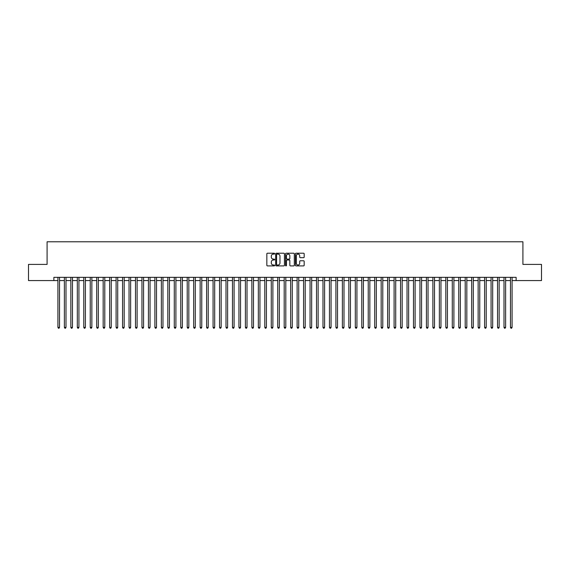 <?xml version="1.0" encoding="UTF-8"?>
<svg xmlns="http://www.w3.org/2000/svg" width="570" height="570" viewBox="0 0 570 570"><rect width="100%" height="100%" fill="white"/><g stroke="black" fill="none" stroke-linecap="round" stroke-linejoin="round"><path stroke-width="0.85" d="M274.655 253.657A0.442 0.442 0 0 0 274.213 253.215L267.472 253.215A0.634 0.634 0 0 0 266.838 253.849L266.838 265.271A0.634 0.634 0 0 0 267.472 265.905L274.213 265.905A0.442 0.442 0 0 0 274.655 265.463A0.442 0.442 0 0 0 274.213 265.014L273.336 265.014A2.031 2.031 0 0 1 271.306 262.984L271.306 262.036A2.031 2.031 0 0 1 273.336 260.006L274.213 260.006A0.442 0.442 0 0 0 274.655 259.557A0.442 0.442 0 0 0 274.213 259.115L273.336 259.115A2.031 2.031 0 0 1 271.306 257.084L271.306 256.137A2.031 2.031 0 0 1 273.336 254.106L274.213 254.106A0.442 0.442 0 0 0 274.655 253.657M303.546 257.69A0.634 0.634 0 0 0 304.18 257.056L304.18 253.849A0.634 0.634 0 0 0 303.546 253.215L296.058 253.215A0.634 0.634 0 0 0 295.424 253.849L295.424 265.271A0.634 0.634 0 0 0 296.058 265.905L303.546 265.905A0.634 0.634 0 0 0 304.18 265.271L304.18 261.402A0.634 0.634 0 0 0 303.546 260.768L300.34 260.768A0.634 0.634 0 0 0 299.706 261.402L299.706 263.319A1.696 1.696 0 0 1 298.01 265.014A1.696 1.696 0 0 1 296.315 263.319L296.315 255.802A1.696 1.696 0 0 1 298.01 254.106A1.696 1.696 0 0 1 299.706 255.802L299.706 257.056A0.634 0.634 0 0 0 300.34 257.69L303.546 257.69M53.872 280.568L28.5 280.568L28.5 264.409L47.089 264.409L47.089 241.78L522.911 241.78L522.911 264.409L541.5 264.409L541.5 280.568L516.128 280.568L516.128 277.341L53.872 277.341L53.872 280.568L57.919 280.568M284.444 253.849A0.634 0.634 0 0 0 283.81 253.215L276.322 253.215A0.634 0.634 0 0 0 275.688 253.849L275.688 265.271A0.634 0.634 0 0 0 276.322 265.905L283.81 265.905A0.634 0.634 0 0 0 284.444 265.271L284.444 253.849M286.19 253.215L293.678 253.215A0.634 0.634 0 0 1 294.312 253.849L294.312 265.271A0.634 0.634 0 0 1 293.678 265.905L290.472 265.905A0.634 0.634 0 0 1 289.838 265.271L289.838 260.64A0.634 0.634 0 0 0 289.204 260.006L287.081 260.006A0.634 0.634 0 0 0 286.446 260.64L286.446 265.463A0.442 0.442 0 0 1 285.998 265.905A0.442 0.442 0 0 1 285.556 265.463L285.556 253.849A0.634 0.634 0 0 1 286.19 253.215M59.529 280.568L64.382 280.568M65.999 280.568L70.844 280.568M72.461 280.568L77.313 280.568M78.931 280.568L83.776 280.568M85.393 280.568L90.238 280.568M91.855 280.568L96.708 280.568M98.325 280.568L103.17 280.568M104.787 280.568L109.639 280.568M111.25 280.568L116.102 280.568M117.719 280.568L122.564 280.568M124.182 280.568L129.034 280.568M130.644 280.568L135.496 280.568M137.114 280.568L141.959 280.568M143.576 280.568L148.428 280.568M150.045 280.568L154.89 280.568M156.508 280.568L161.36 280.568M162.97 280.568L167.822 280.568M169.44 280.568L174.285 280.568M175.902 280.568L180.754 280.568M182.364 280.568L187.216 280.568M188.834 280.568L193.679 280.568M195.296 280.568L200.148 280.568M201.766 280.568L206.611 280.568M208.228 280.568L213.073 280.568M214.691 280.568L219.543 280.568M221.16 280.568L226.005 280.568M227.622 280.568L232.474 280.568M234.085 280.568L238.937 280.568M240.554 280.568L245.399 280.568M247.017 280.568L251.869 280.568M253.486 280.568L258.331 280.568M259.948 280.568L264.793 280.568M266.411 280.568L271.263 280.568M272.88 280.568L277.725 280.568M279.343 280.568L284.195 280.568M285.805 280.568L290.657 280.568M292.275 280.568L297.12 280.568M298.737 280.568L303.589 280.568M305.207 280.568L310.052 280.568M311.669 280.568L316.514 280.568M318.131 280.568L322.983 280.568M324.601 280.568L329.446 280.568M331.063 280.568L335.915 280.568M337.526 280.568L342.378 280.568M343.995 280.568L348.84 280.568M350.457 280.568L355.31 280.568M356.927 280.568L361.772 280.568M363.389 280.568L368.234 280.568M369.852 280.568L374.704 280.568M376.321 280.568L381.166 280.568M382.784 280.568L387.636 280.568M389.246 280.568L394.098 280.568M395.715 280.568L400.56 280.568M402.178 280.568L407.03 280.568M408.64 280.568L413.492 280.568M415.11 280.568L419.955 280.568M421.572 280.568L426.424 280.568M428.041 280.568L432.886 280.568M434.504 280.568L439.356 280.568M440.966 280.568L445.818 280.568M447.436 280.568L452.281 280.568M453.898 280.568L458.75 280.568M460.361 280.568L465.213 280.568M466.83 280.568L471.675 280.568M473.292 280.568L478.145 280.568M479.762 280.568L484.607 280.568M486.224 280.568L491.069 280.568M492.687 280.568L497.539 280.568M499.156 280.568L504.001 280.568M505.618 280.568L510.471 280.568M512.081 280.568L516.128 280.568M277.02 254.106A0.442 0.442 0 0 0 276.578 254.548L276.578 264.573A0.442 0.442 0 0 0 277.02 265.014L277.939 265.014A2.031 2.031 0 0 0 279.97 262.984L279.97 256.137A2.031 2.031 0 0 0 277.939 254.106L277.02 254.106M289.838 255.83A1.696 1.696 0 0 0 288.142 254.135A1.696 1.696 0 0 0 286.446 255.83L286.446 258.481A0.634 0.634 0 0 0 287.081 259.115L289.204 259.115A0.634 0.634 0 0 0 289.838 258.481L289.838 255.83M59.529 277.341L59.529 327.38L57.919 327.38L57.919 277.341M59.529 327.38L59.045 328.22L58.404 328.22L57.919 327.38M65.999 277.341L65.999 327.38L64.382 327.38L64.382 277.341M65.999 327.38L65.514 328.22L64.866 328.22L64.382 327.38M72.461 277.341L72.461 327.38L70.844 327.38L70.844 277.341M72.461 327.38L71.977 328.22L71.328 328.22L70.844 327.38M78.931 277.341L78.931 327.38L77.313 327.38L77.313 277.341M78.931 327.38L78.439 328.22L77.798 328.22L77.313 327.38M85.393 277.341L85.393 327.38L83.776 327.38L83.776 277.341M85.393 327.38L84.909 328.22L84.26 328.22L83.776 327.38M91.855 277.341L91.855 327.38L90.238 327.38L90.238 277.341M91.855 327.38L91.371 328.22L90.723 328.22L90.238 327.38M98.325 277.341L98.325 327.38L96.708 327.38L96.708 277.341M98.325 327.38L97.84 328.22L97.192 328.22L96.708 327.38M104.787 277.341L104.787 327.38L103.17 327.38L103.17 277.341M104.787 327.38L104.303 328.22L103.654 328.22L103.17 327.38M111.25 277.341L111.25 327.38L109.639 327.38L109.639 277.341M111.25 327.38L110.765 328.22L110.124 328.22L109.639 327.38M117.719 277.341L117.719 327.38L116.102 327.38L116.102 277.341M117.719 327.38L117.235 328.22L116.586 328.22L116.102 327.38M124.182 277.341L124.182 327.38L122.564 327.38L122.564 277.341M124.182 327.38L123.697 328.22L123.049 328.22L122.564 327.38M130.644 277.341L130.644 327.38L129.034 327.38L129.034 277.341M130.644 327.38L130.16 328.22L129.518 328.22L129.034 327.38M137.114 277.341L137.114 327.38L135.496 327.38L135.496 277.341M137.114 327.38L136.629 328.22L135.981 328.22L135.496 327.38M143.576 277.341L143.576 327.38L141.959 327.38L141.959 277.341M143.576 327.38L143.091 328.22L142.443 328.22L141.959 327.38M150.045 277.341L150.045 327.38L148.428 327.38L148.428 277.341M150.045 327.38L149.561 328.22L148.912 328.22L148.428 327.38M156.508 277.341L156.508 327.38L154.89 327.38L154.89 277.341M156.508 327.38L156.023 328.22L155.375 328.22L154.89 327.38M162.97 277.341L162.97 327.38L161.36 327.38L161.36 277.341M162.97 327.38L162.486 328.22L161.844 328.22L161.36 327.38M169.44 277.341L169.44 327.38L167.822 327.38L167.822 277.341M169.44 327.38L168.955 328.22L168.307 328.22L167.822 327.38M175.902 277.341L175.902 327.38L174.285 327.38L174.285 277.341M175.902 327.38L175.417 328.22L174.769 328.22L174.285 327.38M182.364 277.341L182.364 327.38L180.754 327.38L180.754 277.341M182.364 327.38L181.88 328.22L181.239 328.22L180.754 327.38M188.834 277.341L188.834 327.38L187.216 327.38L187.216 277.341M188.834 327.38L188.349 328.22L187.701 328.22L187.216 327.38M195.296 277.341L195.296 327.38L193.679 327.38L193.679 277.341M195.296 327.38L194.812 328.22L194.163 328.22L193.679 327.38M201.766 277.341L201.766 327.38L200.148 327.38L200.148 277.341M201.766 327.38L201.281 328.22L200.633 328.22L200.148 327.38M208.228 277.341L208.228 327.38L206.611 327.38L206.611 277.341M208.228 327.38L207.744 328.22L207.095 328.22L206.611 327.38M214.691 277.341L214.691 327.38L213.073 327.38L213.073 277.341M214.691 327.38L214.206 328.22L213.565 328.22L213.073 327.38M221.16 277.341L221.16 327.38L219.543 327.38L219.543 277.341M221.16 327.38L220.676 328.22L220.027 328.22L219.543 327.38M227.622 277.341L227.622 327.38L226.005 327.38L226.005 277.341M227.622 327.38L227.138 328.22L226.489 328.22L226.005 327.38M234.085 277.341L234.085 327.38L232.474 327.38L232.474 277.341M234.085 327.38L233.6 328.22L232.959 328.22L232.474 327.38M240.554 277.341L240.554 327.38L238.937 327.38L238.937 277.341M240.554 327.38L240.07 328.22L239.421 328.22L238.937 327.38M247.017 277.341L247.017 327.38L245.399 327.38L245.399 277.341M247.017 327.38L246.532 328.22L245.884 328.22L245.399 327.38M253.486 277.341L253.486 327.38L251.869 327.38L251.869 277.341M253.486 327.38L253.002 328.22L252.353 328.22L251.869 327.38M259.948 277.341L259.948 327.38L258.331 327.38L258.331 277.341M259.948 327.38L259.464 328.22L258.816 328.22L258.331 327.38M266.411 277.341L266.411 327.38L264.793 327.38L264.793 277.341M266.411 327.38L265.926 328.22L265.285 328.22L264.793 327.38M272.88 277.341L272.88 327.38L271.263 327.38L271.263 277.341M272.88 327.38L272.396 328.22L271.748 328.22L271.263 327.38M279.343 277.341L279.343 327.38L277.725 327.38L277.725 277.341M279.343 327.38L278.858 328.22L278.21 328.22L277.725 327.38M285.805 277.341L285.805 327.38L284.195 327.38L284.195 277.341M285.805 327.38L285.321 328.22L284.679 328.22L284.195 327.38M292.275 277.341L292.275 327.38L290.657 327.38L290.657 277.341M292.275 327.38L291.79 328.22L291.142 328.22L290.657 327.38M298.737 277.341L298.737 327.38L297.12 327.38L297.12 277.341M298.737 327.38L298.252 328.22L297.604 328.22L297.12 327.38M305.207 277.341L305.207 327.38L303.589 327.38L303.589 277.341M305.207 327.38L304.715 328.22L304.074 328.22L303.589 327.38M311.669 277.341L311.669 327.38L310.052 327.38L310.052 277.341M311.669 327.38L311.184 328.22L310.536 328.22L310.052 327.38M318.131 277.341L318.131 327.38L316.514 327.38L316.514 277.341M318.131 327.38L317.647 328.22L316.998 328.22L316.514 327.38M324.601 277.341L324.601 327.38L322.983 327.38L322.983 277.341M324.601 327.38L324.116 328.22L323.468 328.22L322.983 327.38M331.063 277.341L331.063 327.38L329.446 327.38L329.446 277.341M331.063 327.38L330.579 328.22L329.93 328.22L329.446 327.38M337.526 277.341L337.526 327.38L335.915 327.38L335.915 277.341M337.526 327.38L337.041 328.22L336.4 328.22L335.915 327.38M343.995 277.341L343.995 327.38L342.378 327.38L342.378 277.341M343.995 327.38L343.511 328.22L342.862 328.22L342.378 327.38M350.457 277.341L350.457 327.38L348.84 327.38L348.84 277.341M350.457 327.38L349.973 328.22L349.325 328.22L348.84 327.38M356.927 277.341L356.927 327.38L355.31 327.38L355.31 277.341M356.927 327.38L356.435 328.22L355.794 328.22L355.31 327.38M363.389 277.341L363.389 327.38L361.772 327.38L361.772 277.341M363.389 327.38L362.905 328.22L362.256 328.22L361.772 327.38M369.852 277.341L369.852 327.38L368.234 327.38L368.234 277.341M369.852 327.38L369.367 328.22L368.719 328.22L368.234 327.38M376.321 277.341L376.321 327.38L374.704 327.38L374.704 277.341M376.321 327.38L375.837 328.22L375.188 328.22L374.704 327.38M382.784 277.341L382.784 327.38L381.166 327.38L381.166 277.341M382.784 327.38L382.299 328.22L381.651 328.22L381.166 327.38M389.246 277.341L389.246 327.38L387.636 327.38L387.636 277.341M389.246 327.38L388.761 328.22L388.12 328.22L387.636 327.38M395.715 277.341L395.715 327.38L394.098 327.38L394.098 277.341M395.715 327.38L395.231 328.22L394.582 328.22L394.098 327.38M402.178 277.341L402.178 327.38L400.56 327.38L400.56 277.341M402.178 327.38L401.693 328.22L401.045 328.22L400.56 327.38M408.64 277.341L408.64 327.38L407.03 327.38L407.03 277.341M408.64 327.38L408.156 328.22L407.514 328.22L407.03 327.38M415.11 277.341L415.11 327.38L413.492 327.38L413.492 277.341M415.11 327.38L414.625 328.22L413.977 328.22L413.492 327.38M421.572 277.341L421.572 327.38L419.955 327.38L419.955 277.341M421.572 327.38L421.088 328.22L420.439 328.22L419.955 327.38M428.041 277.341L428.041 327.38L426.424 327.38L426.424 277.341M428.041 327.38L427.557 328.22L426.909 328.22L426.424 327.38M434.504 277.341L434.504 327.38L432.886 327.38L432.886 277.341M434.504 327.38L434.019 328.22L433.371 328.22L432.886 327.38M440.966 277.341L440.966 327.38L439.356 327.38L439.356 277.341M440.966 327.38L440.482 328.22L439.841 328.22L439.356 327.38M447.436 277.341L447.436 327.38L445.818 327.38L445.818 277.341M447.436 327.38L446.951 328.22L446.303 328.22L445.818 327.38M453.898 277.341L453.898 327.38L452.281 327.38L452.281 277.341M453.898 327.38L453.414 328.22L452.765 328.22L452.281 327.38M460.361 277.341L460.361 327.38L458.75 327.38L458.75 277.341M460.361 327.38L459.876 328.22L459.235 328.22L458.75 327.38M466.83 277.341L466.83 327.38L465.213 327.38L465.213 277.341M466.83 327.38L466.346 328.22L465.697 328.22L465.213 327.38M473.292 277.341L473.292 327.38L471.675 327.38L471.675 277.341M473.292 327.38L472.808 328.22L472.159 328.22L471.675 327.38M479.762 277.341L479.762 327.38L478.145 327.38L478.145 277.341M479.762 327.38L479.277 328.22L478.629 328.22L478.145 327.38M486.224 277.341L486.224 327.38L484.607 327.38L484.607 277.341M486.224 327.38L485.74 328.22L485.091 328.22L484.607 327.38M492.687 277.341L492.687 327.38L491.069 327.38L491.069 277.341M492.687 327.38L492.202 328.22L491.561 328.22L491.069 327.38M499.156 277.341L499.156 327.38L497.539 327.38L497.539 277.341M499.156 327.38L498.672 328.22L498.023 328.22L497.539 327.38M505.618 277.341L505.618 327.38L504.001 327.38L504.001 277.341M505.618 327.38L505.134 328.22L504.486 328.22L504.001 327.38M512.081 277.341L512.081 327.38L510.471 327.38L510.471 277.341M512.081 327.38L511.596 328.22L510.955 328.22L510.471 327.38"/></g></svg>

